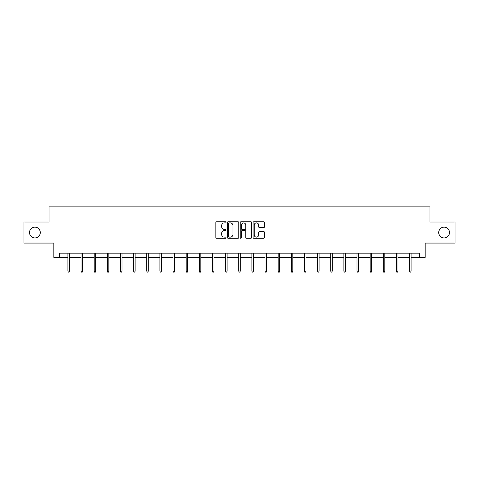 <?xml version="1.0" encoding="UTF-8"?>
<svg xmlns="http://www.w3.org/2000/svg" width="479" height="479" viewBox="0 0 479 479"><rect width="100%" height="100%" fill="white"/><g stroke="black" fill="none" stroke-linecap="round" stroke-linejoin="round"><path stroke-width="0.72" d="M226.022 222.328A0.581 0.581 0 0 0 225.447 221.747L216.658 221.747A0.826 0.826 0 0 0 215.831 222.573L215.831 237.458A0.826 0.826 0 0 0 216.658 238.285L225.447 238.285A0.581 0.581 0 0 0 226.022 237.704A0.581 0.581 0 0 0 225.447 237.123L224.31 237.123A2.646 2.646 0 0 1 221.663 234.482L221.663 233.237A2.646 2.646 0 0 1 224.31 230.597L225.447 230.597A0.581 0.581 0 0 0 226.022 230.016A0.581 0.581 0 0 0 225.447 229.435L224.31 229.435A2.646 2.646 0 0 1 221.663 226.789L221.663 225.549A2.646 2.646 0 0 1 224.31 222.903L225.447 222.903A0.581 0.581 0 0 0 226.022 222.328M438.71 232.543A5.389 5.389 0 0 0 444.099 237.931A5.389 5.389 0 0 0 449.494 232.543A5.389 5.389 0 0 0 444.099 227.154A5.389 5.389 0 0 0 438.71 232.543M29.506 232.543A5.389 5.389 0 0 0 34.901 237.931A5.389 5.389 0 0 0 40.29 232.543A5.389 5.389 0 0 0 34.901 227.154A5.389 5.389 0 0 0 29.506 232.543M263.666 227.579A0.826 0.826 0 0 0 264.492 226.753L264.492 222.573A0.826 0.826 0 0 0 263.666 221.747L253.906 221.747A0.826 0.826 0 0 0 253.08 222.573L253.08 237.458A0.826 0.826 0 0 0 253.906 238.285L263.666 238.285A0.826 0.826 0 0 0 264.492 237.458L264.492 232.411A0.826 0.826 0 0 0 263.666 231.585L259.486 231.585A0.826 0.826 0 0 0 258.66 232.411L258.66 234.914A2.209 2.209 0 0 1 256.451 237.123A2.209 2.209 0 0 1 254.235 234.914L254.235 225.118A2.209 2.209 0 0 1 256.451 222.903A2.209 2.209 0 0 1 258.66 225.118L258.66 226.753A0.826 0.826 0 0 0 259.486 227.579L263.666 227.579M59.749 257.391L59.749 253.181L419.251 253.181L419.251 257.391L425.148 257.391L425.148 243.069L455.05 243.069L455.05 222.011L429.95 222.011L429.95 206.85L49.05 206.85L49.05 222.011L23.95 222.011L23.95 243.069L53.852 243.069L53.852 257.391L67.916 257.391M238.776 222.573A0.826 0.826 0 0 0 237.949 221.747L228.196 221.747A0.826 0.826 0 0 0 227.369 222.573L227.369 237.458A0.826 0.826 0 0 0 228.196 238.285L237.949 238.285A0.826 0.826 0 0 0 238.776 237.458L238.776 222.573M241.051 221.747L250.804 221.747A0.826 0.826 0 0 1 251.631 222.573L251.631 237.458A0.826 0.826 0 0 1 250.804 238.285L246.631 238.285A0.826 0.826 0 0 1 245.805 237.458L245.805 231.423A0.826 0.826 0 0 0 244.979 230.597L242.206 230.597A0.826 0.826 0 0 0 241.38 231.423L241.38 237.704A0.581 0.581 0 0 1 240.799 238.285A0.581 0.581 0 0 1 240.224 237.704L240.224 222.573A0.826 0.826 0 0 1 241.051 221.747M69.437 257.391L81.059 257.391M82.574 257.391L94.201 257.391M95.716 257.391L107.338 257.391M108.859 257.391L120.48 257.391M121.995 257.391L133.623 257.391M135.138 257.391L146.76 257.391M148.274 257.391L159.902 257.391M161.417 257.391L173.039 257.391M174.56 257.391L186.181 257.391M187.696 257.391L199.324 257.391M200.839 257.391L212.46 257.391M213.975 257.391L225.603 257.391M227.118 257.391L238.74 257.391M240.26 257.391L251.882 257.391M253.397 257.391L265.025 257.391M266.54 257.391L278.161 257.391M279.676 257.391L291.304 257.391M292.819 257.391L304.44 257.391M305.961 257.391L317.583 257.391M319.098 257.391L330.726 257.391M332.24 257.391L343.862 257.391M345.377 257.391L357.005 257.391M358.52 257.391L370.141 257.391M371.662 257.391L383.284 257.391M384.799 257.391L396.426 257.391M397.941 257.391L409.563 257.391M411.084 257.391L419.251 257.391M229.106 222.903A0.581 0.581 0 0 0 228.525 223.483L228.525 236.548A0.581 0.581 0 0 0 229.106 237.123L230.303 237.123A2.646 2.646 0 0 0 232.95 234.482L232.95 225.549A2.646 2.646 0 0 0 230.303 222.903L229.106 222.903M245.805 225.16A2.209 2.209 0 0 0 243.595 222.945A2.209 2.209 0 0 0 241.38 225.16L241.38 228.609A0.826 0.826 0 0 0 242.206 229.435L244.979 229.435A0.826 0.826 0 0 0 245.805 228.609L245.805 225.16M67.916 271.054L68.258 272.15L69.096 272.15L69.437 271.054L67.916 271.054L67.916 253.181M69.437 271.054L69.437 253.181M81.059 271.054L81.394 272.15L82.238 272.15L82.574 271.054L81.059 271.054L81.059 253.181M82.574 271.054L82.574 253.181M94.201 271.054L94.537 272.15L95.381 272.15L95.716 271.054L94.201 271.054L94.201 253.181M95.716 271.054L95.716 253.181M107.338 271.054L107.679 272.15L108.517 272.15L108.859 271.054L107.338 271.054L107.338 253.181M108.859 271.054L108.859 253.181M120.48 271.054L120.816 272.15L121.66 272.15L121.995 271.054L120.48 271.054L120.48 253.181M121.995 271.054L121.995 253.181M133.623 271.054L133.958 272.15L134.797 272.15L135.138 271.054L133.623 271.054L133.623 253.181M135.138 271.054L135.138 253.181M146.76 271.054L147.095 272.15L147.939 272.15L148.274 271.054L146.76 271.054L146.76 253.181M148.274 271.054L148.274 253.181M159.902 271.054L160.237 272.15L161.082 272.15L161.417 271.054L159.902 271.054L159.902 253.181M161.417 271.054L161.417 253.181M173.039 271.054L173.38 272.15L174.218 272.15L174.56 271.054L173.039 271.054L173.039 253.181M174.56 271.054L174.56 253.181M186.181 271.054L186.517 272.15L187.361 272.15L187.696 271.054L186.181 271.054L186.181 253.181M187.696 271.054L187.696 253.181M199.324 271.054L199.659 272.15L200.503 272.15L200.839 271.054L199.324 271.054L199.324 253.181M200.839 271.054L200.839 253.181M212.46 271.054L212.796 272.15L213.64 272.15L213.975 271.054L212.46 271.054L212.46 253.181M213.975 271.054L213.975 253.181M225.603 271.054L225.938 272.15L226.783 272.15L227.118 271.054L225.603 271.054L225.603 253.181M227.118 271.054L227.118 253.181M238.74 271.054L239.081 272.15L239.919 272.15L240.26 271.054L238.74 271.054L238.74 253.181M240.26 271.054L240.26 253.181M251.882 271.054L252.217 272.15L253.062 272.15L253.397 271.054L251.882 271.054L251.882 253.181M253.397 271.054L253.397 253.181M265.025 271.054L265.36 272.15L266.204 272.15L266.54 271.054L265.025 271.054L265.025 253.181M266.54 271.054L266.54 253.181M278.161 271.054L278.497 272.15L279.341 272.15L279.676 271.054L278.161 271.054L278.161 253.181M279.676 271.054L279.676 253.181M291.304 271.054L291.639 272.15L292.483 272.15L292.819 271.054L291.304 271.054L291.304 253.181M292.819 271.054L292.819 253.181M304.44 271.054L304.782 272.15L305.62 272.15L305.961 271.054L304.44 271.054L304.44 253.181M305.961 271.054L305.961 253.181M317.583 271.054L317.918 272.15L318.763 272.15L319.098 271.054L317.583 271.054L317.583 253.181M319.098 271.054L319.098 253.181M330.726 271.054L331.061 272.15L331.905 272.15L332.24 271.054L330.726 271.054L330.726 253.181M332.24 271.054L332.24 253.181M343.862 271.054L344.203 272.15L345.042 272.15L345.377 271.054L343.862 271.054L343.862 253.181M345.377 271.054L345.377 253.181M357.005 271.054L357.34 272.15L358.184 272.15L358.52 271.054L357.005 271.054L357.005 253.181M358.52 271.054L358.52 253.181M370.141 271.054L370.483 272.15L371.321 272.15L371.662 271.054L370.141 271.054L370.141 253.181M371.662 271.054L371.662 253.181M383.284 271.054L383.619 272.15L384.463 272.15L384.799 271.054L383.284 271.054L383.284 253.181M384.799 271.054L384.799 253.181M396.426 271.054L396.762 272.15L397.606 272.15L397.941 271.054L396.426 271.054L396.426 253.181M397.941 271.054L397.941 253.181M409.563 271.054L409.904 272.15L410.743 272.15L411.084 271.054L409.563 271.054L409.563 253.181M411.084 271.054L411.084 253.181"/></g></svg>
